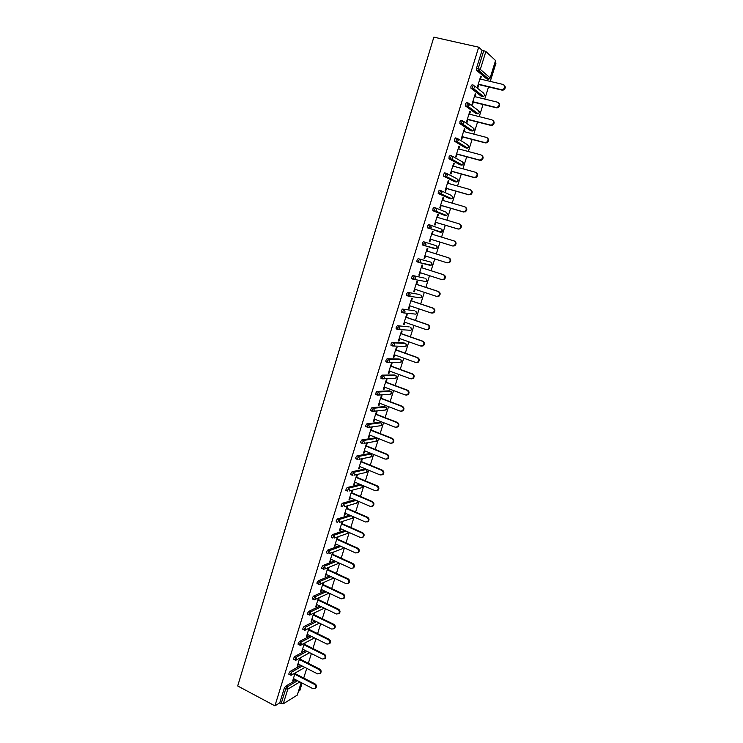 <?xml version="1.0" encoding="UTF-8"?>
<svg xmlns="http://www.w3.org/2000/svg" width="743" height="743" viewBox="0 0 743 743"><rect width="100%" height="100%" fill="white"/><g stroke="black" fill="none" stroke-linecap="round" stroke-linejoin="round"><path stroke-width="1.11" d="M298.593 691.25L299.828 690.479L302.141 683.086M303.72 678.043L306.748 668.347M308.326 663.313L311.382 653.543M312.952 648.509L316.026 638.674M317.605 633.64L320.697 623.73M322.276 618.696L325.397 608.712M326.966 603.678L330.115 593.62M331.684 588.586L334.861 578.453M336.43 573.429L339.625 563.213M341.195 558.188L344.408 547.907M345.978 542.882L349.219 532.517M350.789 527.502L354.058 517.054M355.618 512.038L358.915 501.516M360.476 496.5L363.791 485.903M365.361 480.888L368.704 470.208M370.265 465.202L373.627 454.437M375.196 449.431L378.586 438.593M380.147 433.587L383.564 422.665M385.125 417.659L388.57 406.653M390.131 401.657L393.595 390.567M395.165 385.58L398.657 374.407M400.217 369.41L403.737 358.154M405.297 353.166L408.836 341.826M410.396 336.839L413.972 325.415M415.532 320.437L419.126 308.921M420.687 303.943L424.309 292.343M425.869 287.365L429.519 275.681M431.079 270.703L434.757 258.926M436.308 253.957L440.014 242.107M441.574 237.11L445.298 225.213M446.877 220.169L450.611 208.235M452.199 203.136L455.942 191.165M457.558 186.01L461.301 174.02M462.935 168.8L466.697 156.773M468.341 151.507L472.111 139.443M473.783 134.121L477.563 122.019M479.244 116.642L483.034 104.512M484.742 99.07L488.541 86.903M490.259 81.405L495.98 63.118L495.126 62.338M237.695 685.975L433.856 37.15L478.696 47.19L274.919 705.85L237.695 685.975M495.562 60.527L485.866 51.518L480.312 69.405L490.148 77.876L495.497 60.75M486.646 78.851L476.421 70.223L476.514 68.189L478.195 68.579L483.758 50.673L482.068 50.292L478.696 47.19M476.514 68.189L482.068 50.292M483.758 50.673L485.866 51.518M299.866 681.907L287.801 689.151L283.241 703.835L297.284 695.095L301.184 682.585M478.798 84.581L477.944 87.34L477.405 86.912L480.749 76.176L481.278 76.622L480.656 76.473M480.507 79.102L481.278 76.622M274.919 705.85L279.758 702.869L284.309 688.176L285.516 686.3L296.16 679.984M289.111 674.365L288.916 673.316L290.123 671.449L300.841 665.338M293.745 659.459L293.55 658.382L294.748 656.533L305.559 650.617M298.398 644.478L298.194 643.382L299.392 641.543L310.305 635.841M303.079 629.423L302.875 628.309L304.063 626.479L315.088 620.981M307.788 614.294L307.565 613.161L308.763 611.35L319.899 606.065M312.515 599.09L312.283 597.939L313.472 596.137L324.747 591.075M317.261 583.812L317.029 582.642L318.218 580.859L329.641 576.02M322.035 568.469L321.793 567.262L322.982 565.497L334.573 560.9M326.827 553.043L326.586 551.817L327.765 550.061L339.551 545.715M331.647 537.542L331.397 536.288L332.576 534.551L344.576 530.456M336.495 521.967L336.235 520.694L337.406 518.967L349.656 515.14M341.362 506.308L341.093 505.008L342.263 503.299L354.792 499.751M346.257 490.575L345.978 489.256L347.148 487.557L360.011 484.306M351.179 474.768L350.891 473.421L352.052 471.74L364.999 469.019M356.129 458.886L355.823 457.502L356.984 455.84L369.81 453.536M361.098 442.921L360.782 441.509L361.943 439.865L374.648 437.971M366.104 426.881L365.76 425.433L366.921 423.798L379.506 422.33M371.138 410.758L370.776 409.282L371.927 407.666L384.391 406.616M376.19 394.552L375.809 393.047L376.952 391.44L389.295 390.827M381.289 378.271L380.862 376.729L382.013 375.141L394.227 374.964M386.416 361.915L385.858 361.711L385.951 360.327L387.094 358.748L399.177 359.018M391.58 345.476L390.967 345.254L391.059 343.842L392.202 342.282L404.155 342.987M396.799 328.963L396.103 328.722L396.195 327.264L397.329 325.731L409.161 326.883M402.074 312.376L401.266 312.097L401.359 310.611L402.492 309.097L414.185 310.695M408.186 296.095L406.458 295.389L406.551 293.875L407.675 292.37L419.238 294.432M424.281 278.077L412.894 275.56L424.281 278.077M414.353 279.322L413.247 279.089M413.034 279.043L411.678 278.606L411.771 277.046L412.894 275.56M416.916 261.722L419.925 262.288L420.714 261.276L419.721 259.177L418.606 260.644L418.708 262.428L416.916 261.722L417.009 260.134L418.133 258.666L430.959 262.149L418.133 258.666M434.088 248.023L433.559 248.329M422.386 244.958L422.284 243.137L423.399 241.689L436.113 245.636L437.088 247.679L436.28 248.691L435.119 248.821L422.386 244.958M430.438 225.148L441.296 229.039L442.271 231.092L441.435 232.113L427.671 227.906L427.578 226.048L428.692 224.618L430.299 225.101L431.302 227.209L430.438 228.268L427.671 227.906M435.9 208.04L446.506 212.359L447.481 214.411L446.608 215.461L443.924 215.108L432.983 210.761L432.9 208.876L434.014 207.455L435.584 207.919M449.199 198.39L438.333 193.533L438.259 191.61L439.364 190.208L440.915 190.654M454.475 181.571L443.701 176.212L443.636 174.252L444.732 172.878L446.274 173.305M459.768 164.667L449.097 158.807L449.041 156.801L450.137 155.445L451.67 155.863M465.09 147.681L454.382 141.133L454.484 139.266L455.57 137.929L457.084 138.328M470.44 130.61L459.982 123.709L459.945 121.638L461.031 120.32L462.536 120.7M475.817 113.447L465.341 105.859L465.443 103.909L466.53 102.608L468.006 102.98M481.223 96.191L470.867 88.092L470.969 86.095L472.046 84.813L473.514 85.166M475.028 96.692L475.808 94.203L475.269 93.785L471.954 104.466L472.492 104.865L473.347 102.116M469.585 114.208L470.365 111.691L469.827 111.311L466.52 121.936L467.068 122.307L467.914 119.567M464.161 131.622L464.951 129.096L464.403 128.734L461.115 139.303L461.663 139.647L462.517 136.926M458.775 148.953L459.564 146.408L459.007 146.074L455.738 156.587L456.295 156.903L457.14 154.2M453.406 166.191L454.205 163.627L453.648 163.321L450.397 173.778L450.955 174.076L451.8 171.382M448.075 183.335L448.874 180.763L448.308 180.484L445.076 190.886L445.642 191.155L446.478 188.471M442.763 200.396L443.571 197.805L443.004 197.554L439.782 207.91L440.358 208.142L441.184 205.477M437.488 217.374L438.296 214.764L437.72 214.541L434.516 224.841L435.101 225.045L435.927 222.398M432.463 231.435L433.048 231.64L432.454 231.454L429.278 241.679L429.863 241.865L430.689 239.237M432.231 234.259L433.048 231.64M427.011 251.05L427.829 248.422L427.234 248.246L424.067 258.443L424.662 258.601L425.47 256.001M421.82 267.74L422.628 265.121L422.033 264.972L418.876 275.114L419.479 275.254L420.278 272.69M416.656 284.346L417.464 281.746L416.86 281.616L413.721 291.711L414.325 291.823L415.114 289.306M411.511 300.869L412.319 298.277L411.706 298.175L408.585 308.215L409.198 308.299L409.969 305.828M406.402 317.298L407.201 314.726L406.579 314.651L403.477 324.645L404.099 324.7L404.851 322.267M401.313 333.653L402.112 331.09L401.489 331.044L398.397 340.981L399.019 341.018L399.762 338.622M396.251 349.925L397.041 347.38L396.409 347.352L393.335 357.244L393.966 357.253L394.7 354.903M391.208 366.123L391.998 363.587L391.366 363.578L388.301 373.423L388.942 373.413L389.666 371.101M386.202 382.236L386.982 379.71L386.341 379.729L383.295 389.518L383.945 389.49L384.651 387.214M381.215 398.267L381.995 395.75L381.345 395.796L378.317 405.539L378.967 405.483L379.664 403.245M376.246 414.213L377.026 411.715L376.376 411.78L373.357 421.476L374.017 421.402L374.695 419.201M371.314 430.086L372.085 427.606L371.426 427.689L368.426 437.339L369.085 437.237L369.754 435.073M366.392 445.884L367.163 443.413L366.503 443.525L363.513 453.119L364.181 452.998L364.841 450.871M361.507 461.598L362.268 459.137L361.6 459.276L358.637 468.824L359.306 468.675L359.956 466.595M356.64 477.238L357.402 474.786L356.733 474.944L353.77 484.455L354.448 484.287L355.089 482.235M351.801 492.804L352.553 490.371L351.876 490.547L348.931 500.002L349.619 499.816L350.241 497.801M346.981 508.296L347.733 505.862L347.055 506.067L344.12 515.484L344.808 515.27L345.421 513.292M342.244 521.512L339.337 530.883L340.025 530.651L340.628 528.71M342.189 523.704L342.941 521.289M337.433 536.975L334.564 546.207L335.855 544.052M337.415 539.046L338.13 536.734M332.641 552.393L329.827 561.457L331.109 559.312M332.669 554.306L333.347 552.133M327.867 567.736L325.1 576.633L326.381 574.506M327.942 569.5L328.573 567.448M323.121 583.004L320.409 591.744L321.682 589.626M323.233 584.611L323.827 582.698M318.394 598.208L315.729 606.771L317.001 604.672M318.552 599.657L319.109 597.874M313.695 613.328L311.076 621.733L312.339 619.643M313.899 614.628L314.41 612.984M309.014 628.383L306.45 636.621L307.704 634.55M309.264 629.525L309.738 628.011M304.351 643.354L301.844 651.435L303.088 649.382M304.649 644.357L305.085 642.974M299.717 658.27L297.256 666.183L298.5 664.14M300.061 659.115L300.451 657.861M295.101 673.102L292.686 680.857L293.922 678.833M295.491 673.808L295.844 672.675M279.758 702.869L281.16 703.612L285.721 688.91L284.309 688.176M283.241 703.835L281.16 703.612M301.286 682.641L297.284 695.095M475.808 94.203L475.186 94.055M470.365 111.691L469.752 111.543M464.951 129.096L464.338 128.938M459.564 146.408L458.96 146.241M454.205 163.627L453.601 163.46M448.874 180.763L448.28 180.595M443.571 197.805L442.977 197.638M438.296 214.764L437.701 214.588M424.662 258.601L424.067 258.415M419.479 275.254L418.894 275.068M414.325 291.823L413.74 291.627M409.198 308.299L408.622 308.104M404.099 324.7L403.514 324.505M399.019 341.018L398.443 340.814M393.966 357.253L393.4 357.049M388.942 373.413L388.375 373.2M383.945 389.49L383.369 389.276M378.967 405.483L378.401 405.269M374.017 421.402L373.45 421.179M369.085 437.237L368.528 437.014M364.181 452.998L363.624 452.766M359.306 468.675L358.748 468.452M354.448 484.287L353.9 484.055M349.619 499.816L349.071 499.575M344.808 515.27L344.26 515.029M340.025 530.651L339.477 530.409M335.26 545.947L334.721 545.706M330.524 561.179L329.985 560.937M325.815 576.336L325.276 576.085M321.115 591.419L320.586 591.168M316.453 606.437L315.914 606.177M311.8 621.371L311.271 621.111M307.175 636.24L306.645 635.98M302.568 651.035L302.048 650.775M297.989 665.765L297.469 665.496M293.429 680.421L292.909 680.151M504.256 85.157C505.872 86.996 505.546 88.621 503.271 90.042L501.924 90.107L501.432 89.68L502.77 89.615C505.324 87.758 505.426 86.03 503.076 84.442L479.885 78.953M501.432 89.68L478.269 84.145M501.924 90.107L478.186 84.433M498.59 102.831C500.28 104.605 500.011 106.23 497.782 107.707L496.361 107.8L495.85 107.401L497.271 107.308C499.733 105.45 499.807 103.741 497.494 102.181L474.415 96.544M495.85 107.401L472.808 101.717M496.361 107.8L472.724 101.967M492.962 120.412C494.708 122.121 494.494 123.747 492.312 125.288L490.306 125.019L491.801 124.917C494.169 123.05 494.216 121.36 491.94 119.837L468.972 114.05M490.306 125.019L467.375 119.196M490.817 125.391L467.301 119.419M487.343 137.901C489.173 139.545 489.015 141.17 486.869 142.767L485.309 142.897L484.789 142.554L486.349 142.424C488.643 140.566 488.662 138.885 486.414 137.399L463.558 131.465M484.789 142.554L461.96 136.582M485.309 142.897L461.905 136.768M481.761 155.296C483.656 156.884 483.554 158.51 481.455 160.163L479.829 160.312L479.3 159.996L480.925 159.847C483.136 157.99 483.126 156.327 480.916 154.86L458.171 148.786M479.3 159.996L456.583 153.875M479.829 160.312L456.536 154.033M476.198 172.608C478.167 174.131 478.12 175.747 476.059 177.475L473.839 177.345L475.529 177.187C477.656 175.32 477.628 173.676 475.446 172.246L452.803 166.023M473.839 177.345L451.233 171.085M474.378 177.633L451.196 171.215M470.653 189.837C472.697 191.285 472.715 192.901 470.69 194.685L468.406 194.61L470.152 194.425C472.204 192.567 472.158 190.942 470.003 189.53L447.472 183.168M468.406 194.61L445.911 188.211M468.944 194.87L445.874 188.304M465.146 206.972C467.263 208.356 467.328 209.972 465.341 211.82L463 211.783L464.793 211.579C466.79 209.73 466.715 208.114 464.598 206.73L442.169 200.229M463 211.783L440.608 205.235M463.548 212.015L440.59 205.309M459.759 224.052C461.858 225.417 461.942 227.014 460.019 228.853L458.18 229.076L459.471 228.649C461.394 226.801 461.301 225.203 459.211 223.838L436.893 217.197M457.623 228.863L435.342 222.185M458.18 229.076L435.324 222.222M453.982 240.899L454.41 241.048C456.481 242.394 456.583 243.973 454.725 245.812L452.84 246.044L454.159 245.627C456.026 243.788 455.923 242.199 453.852 240.862L431.637 234.082M452.283 245.859L430.095 239.042L452.84 246.044M424.875 255.815L446.961 262.771L448.883 262.52C450.685 260.691 450.564 259.121 448.521 257.793L426.417 250.883M448.521 257.793L449.088 257.96C451.131 259.279 451.242 260.849 449.45 262.678L447.119 262.818M449.088 257.96L426.417 250.865M419.693 272.505L441.667 279.591L443.627 279.331C445.373 277.51 445.233 275.95 443.218 274.641L421.216 267.591L443.794 274.78C445.809 276.09 445.939 277.65 444.193 279.461L442.243 279.721M414.529 289.111L436.401 296.327L438.389 296.048C440.079 294.247 439.93 292.696 437.952 291.405L416.043 284.225M437.952 291.405L438.528 291.516C440.515 292.807 440.655 294.358 438.974 296.16L436.995 296.438M438.528 291.516L416.071 284.151M409.384 305.633L431.154 312.979L433.188 312.692C434.822 310.899 434.664 309.357 432.695 308.085L410.898 300.766M432.695 308.085L433.28 308.169C435.24 309.441 435.407 310.983 433.763 312.775L431.869 313.1M433.28 308.169L410.935 300.674M404.276 322.063L425.943 329.548L427.996 329.251C429.593 327.459 429.417 325.936 427.476 324.672L405.78 317.233M427.476 324.672L428.07 324.737C430.002 326.001 430.178 327.524 428.59 329.307L426.77 329.669M428.07 324.737L405.817 317.103M399.186 338.418L420.761 346.034L422.841 345.718C424.383 343.944 424.197 342.43 422.284 341.176L400.691 333.607M422.284 341.176L422.878 341.213C424.792 342.467 424.977 343.981 423.436 345.755L421.69 346.154M422.878 341.213L400.737 333.458M394.124 354.699L415.597 362.435L417.696 362.11C419.201 360.346 419.006 358.85 417.111 357.606L395.62 349.907M417.111 357.606L417.715 357.615C419.609 358.86 419.804 360.355 418.3 362.12L416.628 362.547M417.715 357.615L395.675 349.721M389.091 370.887L410.461 378.754L412.588 378.419C414.046 376.673 413.842 375.178 411.975 373.943L390.577 366.123M411.975 373.943L412.579 373.933C414.445 375.169 414.65 376.655 413.201 378.401L411.594 378.856M412.579 373.933L390.642 365.909M384.085 387.001L405.353 394.988L407.498 394.644C408.919 392.908 408.706 391.431 406.858 390.205L385.561 382.255M406.858 390.205L407.47 390.168C409.319 391.394 409.532 392.871 408.111 394.607L406.579 395.081M407.47 390.168L385.626 382.023M379.097 403.031L400.273 411.139L402.437 410.795C403.811 409.068 403.588 407.601 401.768 406.384L380.565 398.313M401.768 406.384L402.39 406.328C404.211 407.536 404.433 409.003 403.05 410.73L401.591 411.223M402.39 406.328L380.648 398.044M374.138 418.978L395.211 427.216L397.394 426.863C398.74 425.145 398.508 423.686 396.697 422.479L375.596 414.288M396.697 422.479L397.329 422.395C399.13 423.603 399.363 425.061 398.016 426.779L396.623 427.271M397.329 422.395L375.689 414M369.197 434.85L390.177 443.209L392.369 442.856C393.688 441.147 393.446 439.698 391.663 438.5L370.655 430.178M391.663 438.5L392.295 438.389C394.078 439.587 394.319 441.036 393.01 442.735L391.672 443.246M392.295 438.389L370.748 429.863M364.284 450.648L385.171 459.118L387.382 458.765C388.654 457.066 388.413 455.626 386.648 454.437L365.732 445.995M386.648 454.437L387.279 454.307C389.053 455.496 389.295 456.936 388.013 458.626L386.741 459.146M387.279 454.307L365.835 445.661M359.398 466.363L380.184 474.953L382.404 474.591C383.657 472.91 383.407 471.48 381.651 470.291L360.838 461.737M381.651 470.291L382.301 470.143C384.047 471.331 384.298 472.762 383.054 474.433L381.828 474.953M382.301 470.143L360.949 461.375M354.532 482.003L375.224 490.714L377.463 490.343C378.679 488.68 378.419 487.25 376.692 486.071L355.962 477.405M376.692 486.071L377.342 485.894C379.069 487.083 379.329 488.504 378.113 490.166L376.942 490.686M377.342 485.894L356.083 477.006M349.693 497.569L370.293 506.392L372.54 506.02C373.72 504.367 373.46 502.955 371.751 501.776L351.114 492.99M371.751 501.776L372.401 501.581C374.119 502.751 374.379 504.172 373.19 505.825L372.067 506.345M372.401 501.581L351.244 492.572M344.873 513.06L365.389 521.985L367.636 521.623C368.797 519.979 368.528 518.568 366.828 517.397L346.294 508.5M366.828 517.397L367.488 517.184C369.187 518.354 369.457 519.756 368.296 521.4L367.218 521.92M367.488 517.184L346.433 508.054M340.08 528.468L360.494 537.514L362.76 537.143C363.894 535.517 363.615 534.115 361.934 532.945L341.492 523.936M361.934 532.945L362.603 532.703C364.284 533.873 364.553 535.276 363.42 536.901L362.389 537.421M362.603 532.703L341.641 523.462M335.316 543.802L355.637 552.959L357.903 552.597C359.008 550.972 358.73 549.579 357.067 548.418L336.718 539.288M357.067 548.418L357.745 548.158C359.408 549.318 359.677 550.712 358.572 552.328L357.578 552.848M357.745 548.158L336.867 538.805M330.57 559.07L350.798 568.339L353.074 567.968C354.151 566.361 353.872 564.977 352.219 563.807L331.963 554.575M352.219 563.807L352.897 563.528C354.55 564.689 354.829 566.073 353.742 567.68L352.786 568.2M352.897 563.528L332.121 554.064M325.843 574.255L345.987 583.636L348.263 583.264C349.321 581.667 349.034 580.292 347.399 579.131L327.236 569.788M347.399 579.131L348.086 578.825C349.721 579.986 349.999 581.36 348.941 582.958L348.012 583.478M348.086 578.825L327.403 569.249M321.143 589.375L341.195 598.858L343.47 598.496C344.511 596.908 344.223 595.533 342.607 594.381L322.527 584.927M342.607 594.381L343.294 594.056C344.91 595.208 345.198 596.583 344.158 598.161L343.266 598.682M343.294 594.056L322.703 584.36M316.462 604.412L336.43 614.006L338.706 613.644C339.727 612.074 339.44 610.709 337.833 609.548L317.837 599.991M337.833 609.548L338.52 609.204C340.127 610.356 340.424 611.721 339.402 613.291L338.529 613.811M338.52 609.204L318.023 599.406M311.809 619.383L331.684 629.089L333.969 628.727C334.963 627.157 334.666 625.801 333.078 624.649L313.174 614.981M333.078 624.649L333.774 624.278C335.362 625.43 335.66 626.786 334.666 628.355L333.821 628.866M333.774 624.278L313.37 614.368M307.175 634.29L326.957 644.088L329.251 643.735C330.226 642.175 329.929 640.828 328.35 639.667L308.54 629.897M328.35 639.667L329.056 639.286C330.626 640.438 330.932 641.785 329.948 643.336L329.13 643.847M329.056 639.286L308.735 629.265M302.559 649.113L322.267 659.022L324.552 658.669C325.508 657.118 325.211 655.772 323.642 654.62L303.924 644.748M323.642 654.62L324.357 654.221C325.917 655.363 326.214 656.71 325.258 658.252L324.459 658.753M324.357 654.221L304.119 644.097M297.971 663.87L317.586 673.882L319.88 673.529C320.818 671.997 320.512 670.66 318.961 669.508L299.327 659.524M318.961 669.508L319.676 669.081C321.227 670.223 321.533 671.57 320.586 673.093L319.815 673.595M319.676 669.081L299.531 658.855M293.401 678.554L312.933 688.668L315.227 688.324C316.146 686.801 315.84 685.464 314.298 684.312L294.748 674.235M314.298 684.312L315.023 683.866C316.555 685.018 316.862 686.346 315.942 687.869L315.181 688.371M315.023 683.866L294.971 673.539M476.421 70.223L478.093 70.622L478.195 68.579L480.312 69.405L479.003 70.734L476.523 70.371M486.451 78.804L488.086 79.185L478.093 70.622L479.003 70.734L488.866 79.167L490.074 78.08M285.516 686.3L286.928 687.034L287.801 689.151L285.721 688.91L286.928 687.034L297.553 680.699M474.666 85.974L483.702 93.209L484.715 95.253L483.498 96.506L482.662 96.544L472.65 88.649L470.978 88.241M495.637 60.675L490.222 78.015L488.327 79.222M470.867 88.092L473.505 88.612L474.758 87.312L473.718 85.213L472.641 86.494L472.65 88.649L473.505 88.612L483.498 96.506L484.798 95.383L484.761 94.333M481.037 96.144L482.885 96.581M469.074 103.676L478.306 110.493L479.319 112.537L478.158 113.763L477.275 113.809L467.133 106.435L465.471 106.026M475.65 113.4L477.47 113.846M463.493 121.285L472.938 127.694L473.941 129.728L472.836 130.926L471.907 130.991L461.635 124.137L459.982 123.709M470.3 130.573L472.084 131.019M457.939 138.802L467.598 144.801L468.601 146.835L467.542 148.006L466.576 148.08L454.53 141.3M464.969 147.653L466.715 148.108M452.394 156.234L462.285 161.816L463.279 163.859L462.267 165.002L461.264 165.085L449.097 158.807M459.666 164.64L461.384 165.104M446.877 173.593L457.001 178.747L457.985 180.79L457.029 181.905L455.988 181.998L443.701 176.212M454.391 181.552L456.081 182.026M441.379 190.858L451.735 195.604L452.719 197.647L451.8 198.725L450.732 198.827L438.333 193.533M449.144 198.372L450.797 198.845M445.549 215.591L432.983 210.761M440.302 232.243L429.092 228.203L441.435 232.113L442.373 231.129L442.234 229.921M430.959 262.149L431.924 264.192L431.154 265.177L429.974 265.316L418.876 262.474M413.424 279.303L411.882 278.801M407.675 292.37L419.182 294.414M402.492 309.097L414.111 310.676M402.975 312.803L401.499 312.301M397.329 325.731L409.068 326.846M397.793 329.428L396.344 328.917M392.202 342.282L393.753 342.839L405.567 343.489L404.043 342.95M392.638 345.969L391.217 345.458M387.094 358.748L388.645 359.315L400.561 359.51L399.047 358.962M387.512 362.417L386.109 361.906M382.013 375.141L383.555 375.707L395.582 375.456L394.069 374.899M382.404 378.791L381.038 378.28M376.952 391.44L378.493 392.025L390.623 391.329L389.128 390.762M377.333 395.081L375.986 394.57M371.927 407.666L373.45 408.251L385.691 407.118L384.196 406.551M372.28 411.288L370.961 410.777M366.921 423.798L368.444 424.402L380.787 422.832L379.301 422.256M361.943 439.865L363.457 440.469L375.902 438.472L374.426 437.887M356.984 455.84L358.488 456.453L371.045 454.038L369.568 453.434M352.052 471.74L353.557 472.362L366.215 469.52L364.748 468.917M347.148 487.557L348.643 488.188L361.395 484.938L359.937 484.315M342.263 503.299L343.749 503.94L356.25 500.373M337.406 518.967L338.892 519.617L351.105 515.772M332.576 534.551L334.044 535.211L346.015 531.096M327.765 550.061L329.233 550.73L340.981 546.365M322.982 565.497L324.44 566.175L336.003 561.559M318.218 580.859L319.666 581.537L331.062 576.689M313.472 596.137L314.921 596.833L326.168 591.753M308.763 611.35L310.202 612.046L321.31 606.743M304.063 626.479L305.503 627.194L316.49 621.677M299.392 641.543L300.822 642.258L311.707 636.528M294.748 656.533L296.169 657.258L306.961 651.323M290.123 671.449L291.535 672.183L302.234 666.044M465.341 105.859L468.034 106.388L469.223 105.116L468.192 103.026L467.106 104.326L467.133 106.435L468.034 106.388L478.158 113.763L479.402 112.648L479.356 111.589M459.852 123.542L462.583 124.072L463.716 122.836L462.694 120.737L461.607 122.056L461.635 124.137L462.583 124.072L472.836 130.926L474.025 129.839L473.978 128.762M454.382 141.133L457.159 141.662L458.245 140.455L457.224 138.365L456.128 139.703L456.174 141.737L457.159 141.662L467.542 148.006L468.684 146.938L468.619 145.842M448.948 158.631L451.763 159.169L452.803 157.99L451.781 155.891L450.685 157.247L450.741 159.253L451.763 159.169L462.267 165.002L463.372 163.943L463.298 162.828M443.543 176.035L446.394 176.574L447.379 175.432L446.367 173.333L445.271 174.707L445.336 176.676L446.394 176.574L457.029 181.905L458.078 180.865M438.156 193.347L441.054 193.895L441.992 192.781L440.98 190.672L439.884 192.075L439.949 194.007L441.054 193.895L451.8 198.725L452.821 197.703L452.71 196.551M432.807 210.575L435.732 211.123L436.633 210.037L435.63 207.938L434.516 209.35L434.599 211.244L435.732 211.123L446.608 215.461L447.583 214.458L447.462 213.278M427.485 227.711L429.092 228.203L429.185 226.541L430.299 225.101M422.182 244.763L425.172 245.32L425.99 244.289L424.996 242.181L423.881 243.63L423.984 245.459L436.28 248.691L437.19 247.716L437.033 246.481M435.658 248.496L435.119 248.821M431.85 262.957L432.036 264.22L431.154 265.177L418.708 262.428M430.494 265L429.974 265.316M425.878 278.597L426.788 280.631L426.055 281.578L425.349 281.43M411.678 278.606L414.715 279.164L415.458 278.179L414.473 276.08L413.349 277.566L413.47 279.322L426.055 281.578L426.9 280.64L426.696 279.34M420.798 294.952L421.68 296.977L420.975 297.906L420.232 297.776M406.458 295.389L409.514 295.955L410.238 294.999L409.254 292.9L408.13 294.404L408.26 296.123L420.975 297.906L421.801 296.977L421.569 295.649M415.736 311.224L416.6 313.24L415.922 314.15L415.133 314.048M401.266 312.097L404.35 312.664L405.037 311.735L404.062 309.627L402.929 311.15L403.068 312.84L415.922 314.15L416.721 313.24L416.461 311.874M410.703 327.422L411.538 329.428L410.898 330.31L410.052 330.236M396.103 328.722L399.205 329.288L399.873 328.378L398.898 326.279L397.765 327.812L397.904 329.465L410.898 330.31L411.659 329.409L411.371 328.016M405.697 343.545L406.505 345.532L405 346.349M390.967 345.254L394.087 345.829L394.728 344.947L393.753 342.839L392.62 344.39L392.768 346.015L405.882 346.396L406.635 345.514L406.31 344.074M400.718 359.575L401.499 361.562L399.966 362.389M385.858 361.711L388.998 362.287L389.601 361.423L388.645 359.315L387.502 360.884L387.66 362.473L400.904 362.398L401.629 361.525L401.266 360.049M395.759 375.54L396.521 377.509L394.942 378.354M380.778 378.085L383.927 378.661L384.512 377.815L383.555 375.707L382.413 377.295L382.58 378.856L395.945 378.326L396.651 377.463L396.242 375.949M390.818 391.422L391.561 393.381L389.945 394.245M375.717 394.375L378.884 394.951L379.441 394.134L378.493 392.025L377.342 393.623L377.518 395.146L391.004 394.18L391.691 393.326L391.236 391.765M385.905 407.22L386.62 409.17L384.958 410.062M370.683 410.582L373.859 411.158L374.407 410.359L373.45 408.251L372.299 409.876L372.484 411.362L386.091 409.95L386.759 409.105L386.258 407.508M381.02 422.953L381.716 424.885L379.961 425.813M365.677 426.705L368.862 427.29L369.382 426.51L368.444 424.402L367.283 426.036L367.479 427.494L381.205 425.646L381.846 424.82L381.298 423.176M376.153 438.602L376.831 440.525L375.011 441.491M376.357 438.76L376.97 440.441L376.329 441.268L363.894 443.339L364.395 442.577L363.457 440.469L362.203 443.367L360.689 442.754M371.305 454.177L371.964 456.091L370.228 457.056M371.444 454.27L372.104 455.998L371.491 456.815L358.943 459.313L359.426 458.57L358.488 456.453L357.244 459.341L355.73 458.719M366.485 469.669L367.126 471.573L365.472 472.557M366.54 469.715L367.265 471.48L366.661 472.279L354.021 475.195L354.485 474.48L353.557 472.362L352.303 475.241L350.798 474.61M361.469 484.928L362.305 486.99L361.869 487.677L362.454 486.879L361.618 484.984M360.736 487.975L349.117 491.012L349.572 490.306L348.643 488.188L347.38 491.058L345.894 490.417M341.009 506.15L342.495 506.8L343.749 503.94L344.678 506.057L344.241 506.745L357.086 503.002L357.272 500.81M357.42 500.875L357.662 502.212L356.027 503.308M336.142 521.809L337.628 522.459L338.892 519.617L339.811 521.725L339.384 522.403L352.331 518.242L352.702 516.469M352.869 516.543L352.331 518.242L351.328 518.568M331.313 537.384L332.78 538.043L334.044 535.211L334.963 537.328L334.554 537.978L347.603 533.418L348.049 531.997M348.207 532.072L347.603 533.418L346.647 533.753M326.502 552.885L327.96 553.554L329.233 550.73L330.143 552.848L329.753 553.489L342.885 548.529L343.35 547.424M343.489 547.489L341.994 548.863M321.71 568.311L323.168 568.989L324.44 566.175L325.35 568.284L324.96 568.915L338.195 563.556L338.622 562.757M323.632 569.184L324.96 568.915L323.493 569.138M338.724 562.804L337.359 563.9M316.945 583.664L320.205 584.267L320.577 583.654L319.666 581.537L318.487 583.32L318.719 584.5M333.867 577.998L318.942 584.555M333.941 578.026L332.734 578.862M312.199 598.942L315.469 599.545L315.821 598.942L314.921 596.833L313.732 598.626L313.964 599.777M329.103 593.137L314.27 599.861M329.14 593.155L328.137 593.75M307.481 614.145L310.75 614.749L310.202 612.046L309.004 613.857L309.227 614.99M323.558 608.563L309.627 615.074M302.791 629.275L306.051 629.878L305.503 627.194L304.305 629.015L304.519 630.129M319.416 623.098L305.001 630.222M319.471 623.126L318.988 623.312M298.11 644.33L301.379 644.933L300.822 642.258L299.624 644.097L299.828 645.184M314.447 637.986L300.386 645.286M293.466 659.31L296.736 659.923L296.169 657.258L294.971 659.106L295.166 660.174M309.72 652.707L295.798 660.276M288.832 674.226L292.11 674.839L291.535 672.183L290.337 674.05L290.522 675.099M304.927 667.418L291.228 675.201M443.218 274.641L443.794 274.78M458.087 180.865L457.994 179.732M503.271 90.042L502.77 89.615M497.782 107.707L497.271 107.308M492.312 125.288L491.801 124.917M486.869 142.767L486.349 142.424M481.455 160.163L480.925 159.847M476.059 177.475L475.529 177.187M470.69 194.685L470.152 194.425M465.341 211.82L464.793 211.579M460.019 228.853L459.471 228.649M454.725 245.812L454.159 245.627M449.45 262.678L448.883 262.52M444.193 279.461L443.627 279.331M438.974 296.16L438.389 296.048M433.763 312.775L433.188 312.692M428.59 329.307L427.996 329.251M423.436 345.755L422.841 345.718M418.3 362.12L417.696 362.11M413.201 378.401L412.588 378.419M408.111 394.607L407.498 394.644M403.05 410.73L402.437 410.795M398.016 426.779L397.394 426.863M393.01 442.735L392.369 442.856M388.013 458.626L387.382 458.765M383.054 474.433L382.404 474.591M378.113 490.166L377.463 490.343M373.19 505.825L372.54 506.02M368.296 521.4L367.636 521.623M363.42 536.901L362.76 537.143M358.572 552.328L357.903 552.597M353.742 567.68L353.074 567.968M348.941 582.958L348.263 583.264M344.158 598.161L343.47 598.496M339.402 613.291L338.706 613.644M334.666 628.355L333.969 628.727M329.948 643.336L329.251 643.735M325.258 658.252L324.552 658.669M320.586 673.093L319.88 673.529M315.942 687.869L315.227 688.324"/></g></svg>
